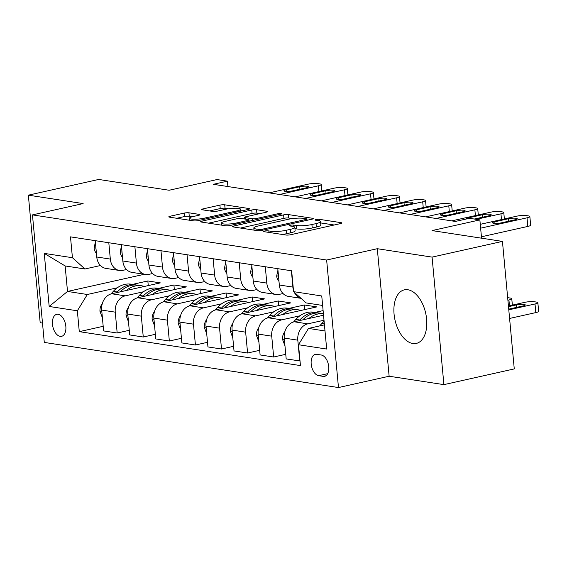 <?xml version="1.0" encoding="UTF-8"?>
<svg xmlns="http://www.w3.org/2000/svg" width="567" height="567" viewBox="0 0 567 567"><rect width="100%" height="100%" fill="white"/><g stroke="black" fill="none" stroke-linecap="round" stroke-linejoin="round"><path stroke-width="0.85" d="M264.64 231.031A2.417 0.432 -5.3 0 0 263.669 231.471A2.417 0.432 -5.3 0 0 264.137 231.683L285.896 235.022A3.452 0.617 -5.3 0 0 290.708 234.717L340.434 223.604A3.452 0.617 -5.3 0 0 341.83 222.973A3.452 0.617 -5.3 0 0 341.15 222.675L319.391 219.337A2.417 0.432 -5.3 0 0 316.025 219.549A2.417 0.432 -5.3 0 0 315.054 219.989A2.417 0.432 -5.3 0 0 315.521 220.202L318.342 220.634A11.049 1.977 -5.3 0 1 320.504 221.584A11.049 1.977 -5.3 0 1 316.053 223.611L311.907 224.539A11.049 1.977 -5.3 0 1 296.513 225.51L293.699 225.078A2.417 0.432 -5.3 0 0 290.332 225.29A2.417 0.432 -5.3 0 0 289.361 225.73A2.417 0.432 -5.3 0 0 289.829 225.942L292.65 226.375A11.049 1.977 -5.3 0 1 294.812 227.324A11.049 1.977 -5.3 0 1 290.361 229.352L286.215 230.28A11.049 1.977 -5.3 0 1 270.82 231.251L268.007 230.819A2.417 0.432 -5.3 0 0 264.64 231.031M412.84 343.517A27.443 15.713 -102.6 0 0 416.327 343.411A27.443 15.713 -102.6 0 0 426.249 316.166A27.443 15.713 -102.6 0 0 407.85 289.751A27.443 15.713 -102.6 0 0 404.363 289.85A27.443 15.713 -102.6 0 0 394.441 317.102A27.443 15.713 -102.6 0 0 412.84 343.517M60.18 336.359A11.255 6.45 -102.6 0 0 61.612 336.316A11.255 6.45 -102.6 0 0 65.68 325.139A11.255 6.45 -102.6 0 0 58.132 314.302A11.255 6.45 -102.6 0 0 56.7 314.345A11.255 6.45 -102.6 0 0 52.632 325.522A11.255 6.45 -102.6 0 0 60.18 336.359M188.946 212.802A3.452 0.617 -5.3 0 0 184.14 213.107L170.185 216.225A3.452 0.617 -5.3 0 0 168.796 216.856A3.452 0.617 -5.3 0 0 169.469 217.154L193.638 220.868A3.452 0.617 -5.3 0 0 198.45 220.563L248.176 209.45A3.452 0.617 -5.3 0 0 249.565 208.819A3.452 0.617 -5.3 0 0 248.892 208.521L224.723 204.815A3.452 0.617 -5.3 0 0 219.911 205.112L203.064 208.883A3.452 0.617 -5.3 0 0 201.668 209.514A3.452 0.617 -5.3 0 0 202.348 209.811L212.689 211.399A3.452 0.617 -5.3 0 0 217.501 211.094L225.857 209.23A9.235 1.651 -5.3 0 1 235.404 208.217A9.235 1.651 -5.3 0 1 240.536 209.216A9.235 1.651 -5.3 0 1 236.815 210.91L204.077 218.224A9.235 1.651 -5.3 0 1 194.531 219.238A9.235 1.651 -5.3 0 1 189.399 218.238A9.235 1.651 -5.3 0 1 193.12 216.544L198.578 215.325A3.452 0.617 -5.3 0 0 199.967 214.687A3.452 0.617 -5.3 0 0 199.293 214.39L188.946 212.802L189.265 216.254A3.452 0.617 -5.3 0 0 184.459 216.551L176.762 218.274M432.075 257.113L377.303 248.707L389.132 376.233L443.904 384.632L432.075 257.113L502.44 241.393L432.019 230.585L479.866 219.897L469.433 218.295L455.358 221.442L213.334 184.31L227.41 181.164L216.977 179.562L169.129 190.25L98.715 179.448L28.35 195.168L40.179 322.694L42.49 323.048M377.303 248.707L326.642 260.026L32.461 214.893L83.122 203.574L28.35 195.168M233.88 225.999A3.452 0.617 -5.3 0 0 232.491 226.63A3.452 0.617 -5.3 0 0 233.165 226.928L257.333 230.634A3.452 0.617 -5.3 0 0 262.138 230.337L311.864 219.223A3.452 0.617 -5.3 0 0 313.26 218.593A3.452 0.617 -5.3 0 0 312.58 218.288L288.419 214.581A3.452 0.617 -5.3 0 0 283.606 214.886L233.88 225.999L233.98 227.055M225.482 225.751L201.32 222.044A3.452 0.617 -5.3 0 1 200.64 221.747A3.452 0.617 -5.3 0 1 202.029 221.109L251.762 210.003A3.452 0.617 -5.3 0 1 256.567 209.698L266.915 211.285A3.452 0.617 -5.3 0 1 267.589 211.583A3.452 0.617 -5.3 0 1 266.199 212.214L246.028 216.722A3.452 0.617 -5.3 0 0 244.639 217.352A3.452 0.617 -5.3 0 0 245.313 217.65L252.173 218.706A3.452 0.617 -5.3 0 0 256.986 218.401L277.986 213.709A2.417 0.432 -5.3 0 1 280.481 213.447A2.417 0.432 -5.3 0 1 281.82 213.709A2.417 0.432 -5.3 0 1 280.849 214.149L230.294 225.446A3.452 0.617 -5.3 0 1 225.482 225.751M502.44 241.393L514.269 368.911L443.904 384.632M321.262 355.013L316.677 354.311A10.908 6.244 -102.6 0 0 315.287 354.347A10.908 6.244 -102.6 0 0 311.347 365.176A10.908 6.244 -102.6 0 0 318.654 375.68L323.247 376.382A10.908 6.244 -102.6 0 0 324.636 376.339A10.908 6.244 -102.6 0 0 328.577 365.509A10.908 6.244 -102.6 0 0 321.262 355.013M326.642 260.026L338.478 387.552L44.29 342.418L32.461 214.893M322.63 305.45L306.123 302.92L293.586 291.651L291.651 270.799L70.492 236.864L72.427 257.716L84.958 268.985L65.141 265.944L67.508 291.452L87.325 294.493L117.291 287.795M293.586 291.651L321.751 295.974L326.677 349.045L298.511 344.729L308.491 328.428L324.43 324.863M103.194 326.301L79.281 331.645L300.446 365.58L298.511 344.729M79.281 331.645L77.346 310.794L49.18 306.471L44.254 253.392L72.427 257.716M389.132 376.233L338.478 387.552M227.906 186.543L227.41 181.164M481.56 238.19L479.866 219.897M308.491 328.428L324.997 330.958M152.027 273.663L152.892 273.79M178.109 277.66L178.974 277.795M204.191 281.664L205.048 281.792M230.266 285.662L231.13 285.796M256.348 289.666L257.212 289.801M282.43 293.671L283.294 293.798M144.323 274.286L67.508 291.452L49.18 306.471M132.543 284.386L147.838 280.97L148.263 285.591M129.276 330.306L117.185 333.006L103.619 330.922L101.684 310.071A14.069 11.255 -81.3 0 1 111.664 293.77L160.355 282.89L147.838 280.97M117.185 333.006L115.25 312.155A14.069 11.255 -81.3 0 1 125.229 295.854L143.373 291.799M158.625 288.39L173.92 284.974L174.345 289.595M155.351 334.303L143.267 337.011L129.701 334.927L127.766 314.075A14.069 11.255 -81.3 0 1 137.746 297.774L186.437 286.895L173.92 284.974M143.267 337.011L141.332 316.159A14.069 11.255 -81.3 0 1 151.311 299.851L169.455 295.797M184.707 292.395L200.002 288.979L200.427 293.6M181.433 338.308L169.342 341.008L155.783 338.931L153.848 318.08A14.069 11.255 -81.3 0 1 163.828 301.772L212.519 290.899L200.002 288.979M169.342 341.008L167.407 320.157A14.069 11.255 -81.3 0 1 177.386 303.855L195.537 299.801M210.789 296.392L226.077 292.976L226.509 297.597M207.515 342.312L195.424 345.012L181.865 342.929L179.93 322.077A14.069 11.255 -81.3 0 1 189.91 305.776L238.601 294.897L226.077 292.976M195.424 345.012L193.489 324.161A14.069 11.255 -81.3 0 1 203.468 307.86L221.612 303.806M236.871 300.397L252.159 296.98L252.591 301.601M233.597 346.309L221.506 349.01L207.94 346.933L206.005 326.082A14.069 11.255 -81.3 0 1 215.984 309.78L264.676 298.901L252.159 296.98M221.506 349.01L219.571 328.158A14.069 11.255 -81.3 0 1 229.55 311.857L247.694 307.803M262.946 304.394L278.241 300.978L278.666 305.599M259.672 350.314L247.588 353.014L234.022 350.93L232.087 330.079A14.069 11.255 -81.3 0 1 242.066 313.778L290.758 302.898L278.241 300.978M247.588 353.014L245.653 332.163A14.069 11.255 -81.3 0 1 255.632 315.862L273.776 311.807M289.028 308.398L304.323 304.982L304.748 309.603M285.754 354.311L273.663 357.012L260.104 354.935L258.169 334.083A14.069 11.255 -81.3 0 1 268.148 317.782L316.84 306.903L304.323 304.982M273.663 357.012L271.728 336.16A14.069 11.255 -81.3 0 1 281.707 319.859L299.858 315.805M315.11 312.396L323.112 310.61M300.014 360.959L286.186 358.932L284.251 338.081A14.069 11.255 -81.3 0 1 294.23 321.78L323.537 315.231M299.745 361.016L297.81 340.165A14.069 11.255 -81.3 0 1 307.789 323.863L324.005 320.242M283.025 293.536L279.347 294.358A14.069 11.255 -81.3 0 1 275.931 294.479A14.069 11.255 -81.3 0 1 266.809 283.089L265.292 266.752M256.943 289.531L253.265 290.354A14.069 11.255 -81.3 0 1 249.849 290.481A14.069 11.255 -81.3 0 1 240.727 279.084L239.21 262.755M230.861 285.534L227.183 286.356A14.069 11.255 -81.3 0 1 223.774 286.477A14.069 11.255 -81.3 0 1 214.645 275.08L213.128 258.75M204.779 281.53L201.101 282.352A14.069 11.255 -81.3 0 1 197.692 282.472A14.069 11.255 -81.3 0 1 188.563 271.083L187.053 254.746M178.704 277.532L175.026 278.354A14.069 11.255 -81.3 0 1 171.61 278.475A14.069 11.255 -81.3 0 1 162.488 267.078L160.971 250.749M152.622 273.528L148.944 274.35A14.069 11.255 -81.3 0 1 145.528 274.471A14.069 11.255 -81.3 0 1 136.406 263.081L134.889 246.744M126.54 269.523L122.862 270.346A14.069 11.255 -81.3 0 1 119.446 270.473A14.069 11.255 -81.3 0 1 110.324 259.076L108.807 242.747M100.458 265.526L84.958 268.985M293.437 290.02A14.069 11.255 -81.3 0 1 292.891 287.086L291.374 270.757M300.921 298.242A14.069 11.255 -81.3 0 1 294.287 292.274M301.013 298.327L288.447 296.399A14.069 11.255 -81.3 0 1 279.325 285.01L277.809 268.673M275.931 294.479L262.372 292.402A14.069 11.255 -81.3 0 1 253.243 281.005L251.734 264.676M249.849 290.481L236.29 288.397A14.069 11.255 -81.3 0 1 227.169 277.001L225.652 260.671M223.774 286.477L210.208 284.393A14.069 11.255 -81.3 0 1 201.087 273.003L199.57 256.667M197.692 282.472L184.126 280.396A14.069 11.255 -81.3 0 1 175.005 268.999L173.488 252.669M171.61 278.475L158.051 276.391A14.069 11.255 -81.3 0 1 148.923 265.002L147.406 248.665M145.528 274.471L131.969 272.394A14.069 11.255 -81.3 0 1 122.841 260.997L121.331 244.668M119.446 270.473L105.887 268.389A14.069 11.255 -81.3 0 1 96.766 257L95.249 240.663M87.325 294.493L77.346 310.794M44.254 253.392L65.141 265.944M282.246 234.462A11.049 1.977 -5.3 0 0 286.533 233.724L286.215 230.28M294.812 227.324L295.131 230.776A11.049 1.977 -5.3 0 1 290.68 232.803L286.533 233.724M320.504 221.584L320.823 225.035A11.049 1.977 -5.3 0 1 316.372 227.062L312.226 227.984A11.049 1.977 -5.3 0 1 296.832 228.955L294.932 228.664M334.183 225L320.624 222.923M292.388 218.593L288.738 218.033A3.452 0.617 -5.3 0 0 283.925 218.33L240.451 228.047M258.942 229.429A2.417 0.432 -5.3 0 0 262.315 229.217L305.96 219.464A2.417 0.432 -5.3 0 0 306.931 219.018A2.417 0.432 -5.3 0 0 306.463 218.812L303.494 218.352A11.049 1.977 -5.3 0 0 288.1 219.323L258.261 225.992A11.049 1.977 -5.3 0 0 253.81 228.019A11.049 1.977 -5.3 0 0 255.972 228.969L258.942 229.429L259.062 230.705M208.606 223.164L252.081 213.447L251.762 210.003M259.941 213.61L256.886 213.142A3.452 0.617 -5.3 0 0 252.081 213.447M225.106 221.399A9.235 1.651 -5.3 0 0 221.385 223.093A9.235 1.651 -5.3 0 0 226.517 224.093A9.235 1.651 -5.3 0 0 236.063 223.079L247.595 220.499A3.452 0.617 -5.3 0 0 248.984 219.868A3.452 0.617 -5.3 0 0 248.311 219.571L241.45 218.515A3.452 0.617 -5.3 0 0 236.637 218.819L225.106 221.399M192.355 216.729L189.265 216.254M228.359 208.769L225.042 208.259A3.452 0.617 -5.3 0 0 220.23 208.564L209.634 210.931M241.925 210.846L240.663 210.655M509.584 318.456L535.815 312.594A7.038 1.262 174.7 0 0 538.65 311.304L537.849 302.686A7.038 1.262 -5.3 0 0 536.474 302.083L534.39 301.757A7.038 1.262 -5.3 0 0 524.588 302.381L508.429 305.989M537.849 302.686A7.038 1.262 -5.3 0 1 535.014 303.976L508.783 309.837M319.653 325.933L321.943 323.396A26.911 21.532 -81.3 0 1 324.097 321.262M508.719 309.128A5.627 1.006 -5.3 0 0 509.499 308.972L523.008 305.953A5.627 1.006 -5.3 0 0 525.276 304.926A5.627 1.006 -5.3 0 0 522.15 304.316A5.627 1.006 -5.3 0 0 516.331 304.933L508.493 306.683M480.277 224.326L516.594 216.211A7.038 1.262 -5.3 0 1 526.396 215.595L528.479 215.914A7.038 1.262 -5.3 0 1 529.854 216.523A7.038 1.262 -5.3 0 1 527.027 217.813L480.632 228.182M481.433 236.793L527.82 226.431L527.027 217.813M508.337 218.763A5.627 1.006 174.7 0 1 514.156 218.146A5.627 1.006 174.7 0 1 517.281 218.756A5.627 1.006 174.7 0 1 515.013 219.79L501.504 222.81A5.627 1.006 174.7 0 1 495.686 223.426A5.627 1.006 174.7 0 1 492.56 222.817A5.627 1.006 174.7 0 1 494.828 221.782L508.337 218.763L508.564 221.229M529.854 216.523L530.655 225.142A7.038 1.262 174.7 0 1 527.82 226.431M507.656 297.682A7.038 1.262 -5.3 0 1 508.308 297.76L510.392 298.079A7.038 1.262 -5.3 0 1 511.767 298.689A7.038 1.262 -5.3 0 1 508.939 299.978L507.89 300.212M308.859 318.512A26.911 21.532 -81.3 0 1 323.396 313.693M284.967 345.842L282.543 339.42A9.32 7.456 -81.3 0 1 284.882 331.589M293.543 321.964L295.861 319.391A26.911 21.532 -81.3 0 1 313.799 312.197L317.761 312.807A26.911 21.532 98.7 0 0 299.823 320.001L299.227 320.667M302.806 319.866A26.911 21.532 -81.3 0 1 320.263 313.19L323.396 313.671M319.008 313.041A26.911 21.532 98.7 0 0 317.761 312.807M282.777 314.515A26.911 21.532 -81.3 0 1 298.15 309.795A26.911 21.532 -81.3 0 1 300.914 310.461M258.892 341.837L256.461 335.416A9.32 7.456 -81.3 0 1 258.807 327.591M267.461 317.959L269.779 315.394A26.911 21.532 -81.3 0 1 287.717 308.193L291.679 308.802A26.911 21.532 98.7 0 0 273.741 315.996L273.145 316.662M276.731 315.862A26.911 21.532 -81.3 0 1 294.181 309.185L298.15 309.795M292.926 309.043A26.911 21.532 98.7 0 0 291.679 308.802M256.702 310.51A26.911 21.532 -81.3 0 1 272.068 305.797A26.911 21.532 -81.3 0 1 274.839 306.456M232.81 337.84L230.379 331.411A9.32 7.456 -81.3 0 1 232.725 323.587M241.386 313.955L243.697 311.389A26.911 21.532 -81.3 0 1 261.635 304.195L265.597 304.805A26.911 21.532 98.7 0 0 247.666 311.999L247.063 312.665M250.649 311.864A26.911 21.532 -81.3 0 1 268.106 305.188L272.068 305.797M266.844 305.039A26.911 21.532 98.7 0 0 265.597 304.805M277.95 270.147L276.661 276.001A9.32 7.456 98.7 0 0 278.985 281.367M451.715 220.882L490.512 212.214A7.038 1.262 -5.3 0 1 500.314 211.597L502.397 211.916A7.038 1.262 -5.3 0 1 503.779 212.526A7.038 1.262 -5.3 0 1 500.944 213.816L476.216 219.337M466.542 218.94A5.627 1.006 174.7 0 1 466.478 218.812A5.627 1.006 174.7 0 1 468.746 217.785L482.255 214.765A5.627 1.006 174.7 0 1 488.074 214.149A5.627 1.006 174.7 0 1 491.199 214.758A5.627 1.006 174.7 0 1 488.931 215.786L475.422 218.805A5.627 1.006 174.7 0 1 474.246 219.032M251.868 266.143L250.579 271.997A9.32 7.456 98.7 0 0 252.91 277.369M425.633 216.877L464.43 208.209A7.038 1.262 -5.3 0 1 474.232 207.593L476.323 207.912A7.038 1.262 -5.3 0 1 477.697 208.521A7.038 1.262 -5.3 0 1 474.863 209.811L436.066 218.479M456.18 210.761A5.627 1.006 174.7 0 1 461.992 210.144A5.627 1.006 174.7 0 1 465.117 210.754A5.627 1.006 174.7 0 1 462.856 211.789L449.347 214.808A5.627 1.006 174.7 0 1 443.529 215.425A5.627 1.006 174.7 0 1 440.403 214.815A5.627 1.006 174.7 0 1 442.664 213.78L456.18 210.761L456.407 213.227M225.786 262.145L224.497 268A9.32 7.456 98.7 0 0 226.828 273.365M399.551 212.88L438.348 204.212A7.038 1.262 -5.3 0 1 448.15 203.596L450.241 203.914A7.038 1.262 -5.3 0 1 451.616 204.517A7.038 1.262 -5.3 0 1 448.781 205.814L409.984 214.482M430.098 206.764A5.627 1.006 174.7 0 1 435.917 206.147A5.627 1.006 174.7 0 1 439.042 206.757A5.627 1.006 174.7 0 1 436.774 207.784L423.266 210.804A5.627 1.006 174.7 0 1 417.447 211.42A5.627 1.006 174.7 0 1 414.321 210.811A5.627 1.006 174.7 0 1 416.589 209.783L430.098 206.764L430.325 209.23M230.62 306.506A26.911 21.532 -81.3 0 1 245.986 301.793A26.911 21.532 -81.3 0 1 248.757 302.459M206.728 333.835L204.304 327.414A9.32 7.456 -81.3 0 1 206.643 319.59M215.304 309.958L217.615 307.385A26.911 21.532 -81.3 0 1 235.553 300.191L239.522 300.801A26.911 21.532 98.7 0 0 221.584 307.994L220.981 308.661M224.567 307.86A26.911 21.532 -81.3 0 1 242.024 301.183L245.986 301.793M240.762 301.042A26.911 21.532 98.7 0 0 239.522 300.801M199.704 258.141L198.422 263.995A9.32 7.456 98.7 0 0 200.746 269.368M373.476 208.876L412.273 200.208A7.038 1.262 -5.3 0 1 422.075 199.591L424.159 199.91A7.038 1.262 -5.3 0 1 425.534 200.52A7.038 1.262 -5.3 0 1 422.706 201.809L383.909 210.477M404.016 202.759A5.627 1.006 174.7 0 1 409.835 202.143A5.627 1.006 174.7 0 1 412.96 202.752A5.627 1.006 174.7 0 1 410.692 203.787L397.183 206.806A5.627 1.006 174.7 0 1 391.365 207.423A5.627 1.006 174.7 0 1 388.239 206.813A5.627 1.006 174.7 0 1 390.507 205.778L404.016 202.759L404.243 205.226M204.538 302.509A26.911 21.532 -81.3 0 1 219.904 297.795A26.911 21.532 -81.3 0 1 222.675 298.455M180.646 329.838L178.222 323.41A9.32 7.456 -81.3 0 1 180.561 315.585M189.222 305.953L191.54 303.388A26.911 21.532 -81.3 0 1 209.478 296.194L213.44 296.803A26.911 21.532 98.7 0 0 195.502 303.997L194.899 304.663M198.485 303.862A26.911 21.532 -81.3 0 1 215.942 297.186L219.904 297.795M214.68 297.037A26.911 21.532 98.7 0 0 213.44 296.803M173.622 254.144L172.34 259.998A9.32 7.456 98.7 0 0 174.664 265.363M347.394 204.878L386.191 196.21A7.038 1.262 -5.3 0 1 395.993 195.587L398.077 195.913A7.038 1.262 -5.3 0 1 399.459 196.515A7.038 1.262 -5.3 0 1 396.624 197.805L357.827 206.473M377.934 198.762A5.627 1.006 174.7 0 1 383.753 198.145A5.627 1.006 174.7 0 1 386.878 198.748A5.627 1.006 174.7 0 1 384.61 199.782L371.101 202.802A5.627 1.006 174.7 0 1 365.283 203.418A5.627 1.006 174.7 0 1 362.157 202.809A5.627 1.006 174.7 0 1 364.425 201.774L377.934 198.762L378.168 201.221M178.456 298.504A26.911 21.532 -81.3 0 1 193.829 293.791A26.911 21.532 -81.3 0 1 196.593 294.45M154.564 325.834L152.14 319.412A9.32 7.456 -81.3 0 1 154.479 311.581M163.14 301.956L165.458 299.383A26.911 21.532 -81.3 0 1 183.396 292.189L187.358 292.799A26.911 21.532 98.7 0 0 169.42 299.993L168.824 300.659M172.403 299.858A26.911 21.532 -81.3 0 1 189.86 293.182L193.829 293.791M188.605 293.04A26.911 21.532 98.7 0 0 187.358 292.799M152.374 294.507A26.911 21.532 -81.3 0 1 167.747 289.787A26.911 21.532 -81.3 0 1 170.518 290.453M128.489 321.836L126.058 315.408A9.32 7.456 -81.3 0 1 128.404 307.583M137.065 297.951L139.376 295.386A26.911 21.532 -81.3 0 1 157.314 288.192L161.276 288.794A26.911 21.532 98.7 0 0 143.338 295.995L142.742 296.654M146.329 295.854A26.911 21.532 -81.3 0 1 163.785 289.184L167.747 289.787M162.523 289.035A26.911 21.532 98.7 0 0 161.276 288.794M126.299 290.502A26.911 21.532 -81.3 0 1 141.665 285.789A26.911 21.532 -81.3 0 1 144.436 286.448M102.407 317.832L99.983 311.411A9.32 7.456 -81.3 0 1 102.322 303.579M110.983 293.954L113.294 291.381A26.911 21.532 -81.3 0 1 131.232 284.187L135.201 284.797A26.911 21.532 98.7 0 0 117.263 291.991L116.66 292.657M120.247 291.856A26.911 21.532 -81.3 0 1 137.703 285.18L141.665 285.789M136.441 285.031A26.911 21.532 98.7 0 0 135.201 284.797M147.548 250.139L146.258 255.993A9.32 7.456 98.7 0 0 148.589 261.366M321.312 200.874L360.109 192.206A7.038 1.262 -5.3 0 1 369.911 191.589L372.002 191.908A7.038 1.262 -5.3 0 1 373.377 192.518A7.038 1.262 -5.3 0 1 370.542 193.808L331.745 202.476M351.859 194.757A5.627 1.006 174.7 0 1 357.671 194.141A5.627 1.006 174.7 0 1 360.796 194.75A5.627 1.006 174.7 0 1 358.535 195.785L345.019 198.797A5.627 1.006 174.7 0 1 339.208 199.414A5.627 1.006 174.7 0 1 336.082 198.811A5.627 1.006 174.7 0 1 338.343 197.777L351.859 194.757L352.086 197.224M121.466 246.142L120.176 251.989A9.32 7.456 98.7 0 0 122.507 257.361M295.23 196.869L334.027 188.201A7.038 1.262 -5.3 0 1 343.829 187.585L345.92 187.904A7.038 1.262 -5.3 0 1 347.295 188.513A7.038 1.262 -5.3 0 1 344.46 189.803L305.663 198.471M325.777 190.753A5.627 1.006 174.7 0 1 331.596 190.136A5.627 1.006 174.7 0 1 334.721 190.746A5.627 1.006 174.7 0 1 332.453 191.781L318.945 194.8A5.627 1.006 174.7 0 1 313.126 195.417A5.627 1.006 174.7 0 1 310 194.807A5.627 1.006 174.7 0 1 312.268 193.772L325.777 190.753L326.004 193.219M95.384 242.137L94.101 247.992A9.32 7.456 98.7 0 0 96.425 253.357M269.155 192.872L307.952 184.204A7.038 1.262 -5.3 0 1 317.754 183.588L319.838 183.906A7.038 1.262 -5.3 0 1 321.213 184.516A7.038 1.262 -5.3 0 1 318.385 185.806L279.588 194.474M299.695 186.756A5.627 1.006 174.7 0 1 305.514 186.139A5.627 1.006 174.7 0 1 308.639 186.749A5.627 1.006 174.7 0 1 306.371 187.776L292.863 190.795A5.627 1.006 174.7 0 1 287.044 191.412A5.627 1.006 174.7 0 1 283.918 190.803A5.627 1.006 174.7 0 1 286.186 189.775L299.695 186.756L299.922 189.222M111.664 293.77L125.229 295.854M137.746 297.774L151.311 299.851M163.828 301.772L177.386 303.855M189.91 305.776L203.468 307.86M215.984 309.78L229.55 311.857M242.066 313.778L255.632 315.862M268.148 317.782L281.707 319.859M294.23 321.78L307.789 323.863M279.325 285.01L292.891 287.086M284.251 338.081L297.81 340.165M258.169 334.083L271.728 336.16M253.243 281.005L266.809 283.089M232.087 330.079L245.653 332.163M227.169 277.001L240.727 279.084M206.005 326.082L219.571 328.158M201.087 273.003L214.645 275.08M179.93 322.077L193.489 324.161M175.005 268.999L188.563 271.083M153.848 318.08L167.407 320.157M148.923 265.002L162.488 267.078M127.766 314.075L141.332 316.159M122.841 260.997L136.406 263.081M101.684 310.071L115.25 312.155M96.766 257L110.324 259.076M325.905 375.786L323.247 376.382M327.691 373.66L318.654 375.68M270.962 232.725L270.82 231.251M290.68 232.803L290.361 229.352M293.841 226.63L293.699 225.078M296.832 228.955L296.513 225.51M312.226 227.984L311.907 224.539M316.372 227.062L316.053 223.611M319.533 220.896L319.391 219.337M341.221 223.391L341.15 222.675M268.141 232.293L268.007 230.819M283.925 218.33L283.606 214.886M288.738 218.033L288.419 214.581M312.651 219.004L312.58 218.288M262.408 230.273L262.315 229.217M306.06 220.52L305.96 219.464M256.114 230.45L255.972 228.969M202.128 222.165L202.029 221.109M256.886 213.142L256.567 209.698M266.979 212.001L266.915 211.285M245.454 219.131L245.313 217.65M252.343 220.52L252.173 218.706M257.085 219.464L256.986 218.401M278.078 214.773L277.986 213.709M236.155 224.135L236.063 223.079M247.694 221.562L247.595 220.499M199.357 215.106L199.293 214.39M204.177 219.28L204.077 218.224M236.914 211.966L236.815 210.91M203.156 209.939L203.064 208.883M220.23 208.564L219.911 205.112M225.042 208.259L224.723 204.815M248.956 209.237L248.892 208.521M170.284 217.281L170.185 216.225M184.459 216.551L184.14 213.107M535.014 303.976L535.815 312.594M321.943 323.396L324.331 323.764M516.558 307.392L516.331 304.933M494.828 221.782L494.977 223.412M508.939 299.978L509.471 305.755M282.607 339.598L284.414 339.874M295.861 319.391L299.823 320.001M256.532 335.593L258.332 335.877M269.779 315.394L273.741 315.996M230.45 331.596L232.257 331.872M243.697 311.389L247.666 311.999M501.483 219.592L500.944 213.816M278.503 276.115L276.696 275.838M482.255 214.765L482.489 217.232M468.746 217.785L468.81 218.437M475.401 215.588L474.863 209.811M252.421 272.11L250.614 271.834M442.664 213.78L442.82 215.41M449.319 211.59L448.781 205.814M226.339 268.113L224.532 267.837M416.589 209.783L416.738 211.413M204.368 327.591L206.175 327.868M217.615 307.385L221.584 307.994M423.237 207.586L422.706 201.809M200.257 264.109L198.457 263.832M390.507 205.778L390.656 207.409M178.286 323.594L180.093 323.87M191.54 303.388L195.502 303.997M397.155 203.588L396.624 197.805M174.182 260.111L172.375 259.828M364.425 201.774L364.581 203.404M152.211 319.59L154.011 319.866M165.458 299.383L169.42 299.993M126.129 315.592L127.936 315.869M139.376 295.386L143.338 295.995M100.047 311.588L101.854 311.864M113.294 291.381L117.263 291.991M371.08 199.584L370.542 193.808M148.1 256.107L146.293 255.83M338.343 197.777L338.499 199.407M344.998 195.58L344.46 189.803M122.018 252.102L120.211 251.826M312.268 193.772L312.417 195.402M318.916 191.582L318.385 185.806M95.936 248.105L94.129 247.829M286.186 189.775L286.335 191.405M307.052 220.301L306.931 219.018M254.009 230.124L253.81 228.019M244.795 219.032L244.639 217.352M221.577 225.149L221.385 223.093M249.111 221.243L248.984 219.868M189.584 220.244L189.399 218.238M240.706 211.122L240.536 209.216M511.767 298.689L512.362 305.11M504.375 218.947L503.779 212.526M478.293 214.943L477.697 208.521M452.211 210.938L451.616 204.517M426.129 206.941L425.534 200.52M400.054 202.936L399.459 196.515M373.972 198.939L373.377 192.518M347.89 194.935L347.295 188.513M321.808 190.937L321.213 184.516"/></g></svg>

